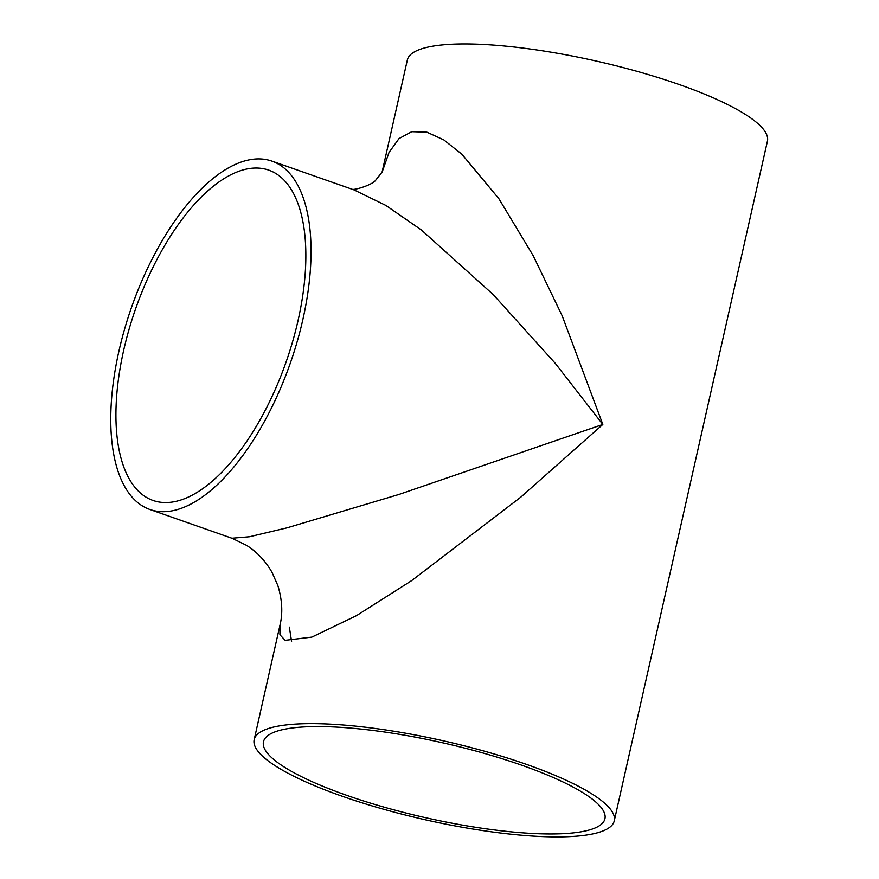 <?xml version="1.0" encoding="UTF-8"?>
<svg xmlns="http://www.w3.org/2000/svg" width="879" height="879" viewBox="0 0 879 879"><rect width="100%" height="100%" fill="white"/><g stroke="black" fill="none" stroke-linecap="round" stroke-linejoin="round"><path stroke-width="1.32" d="M382.002 172.46L407.34 60.003A184.557 40.5 12.7 0 1 596.292 61.069A184.557 40.5 12.7 0 1 767.422 141.156L614.256 820.843A184.557 40.5 12.7 0 1 342.195 796.231A184.557 40.5 12.7 0 1 254.174 739.7A184.557 40.5 12.7 0 1 443.115 740.755A184.557 40.5 12.7 0 1 614.256 820.843M382.035 172.394L389.045 152.419L399.022 138.563L411.779 131.685L426.908 132.18L443.862 139.926L461.958 154.297L498.898 198.731L533.157 255.613L562.164 315.792L602.818 424.458L520.808 497.129L411.625 580.634L356.61 615.586L311.847 637.11L285.17 640.319L279.918 634.792L280.016 625.013C282.928 613.048 282.203 599.885 277.841 585.513L271.996 572.306C265.458 560.923 256.965 551.924 246.494 545.31L231.935 538.234L249.427 536.75L287.081 527.818L398.934 494.459L602.818 424.458L555.286 363.379L493.317 294.685L421.404 229.99L385.859 205.422L354.039 189.908L271.952 161.132A184.557 84.153 109.3 0 1 302.914 319.33A184.557 84.153 109.3 0 1 149.848 509.468A184.557 84.153 109.3 0 1 131.487 307.463A184.557 84.153 109.3 0 1 271.952 161.132M346.952 795.407A175.009 38.401 12.7 0 1 263.48 741.799A175.009 38.401 12.7 0 1 442.653 742.799A175.009 38.401 12.7 0 1 604.939 818.745A175.009 38.401 12.7 0 1 346.952 795.407M123.642 350.435A175.009 79.802 109.3 0 1 268.787 170.141A175.009 79.802 109.3 0 1 286.202 361.698A175.009 79.802 109.3 0 1 153.001 500.448A175.009 79.802 109.3 0 1 123.642 350.435M291.586 641.406L289.334 627.112M254.174 739.7L280.016 625.013M149.848 509.468L231.935 538.245M382.299 171.855L376.014 179.745C373.432 184.766 352.842 191.007 351.204 189.084"/></g></svg>
